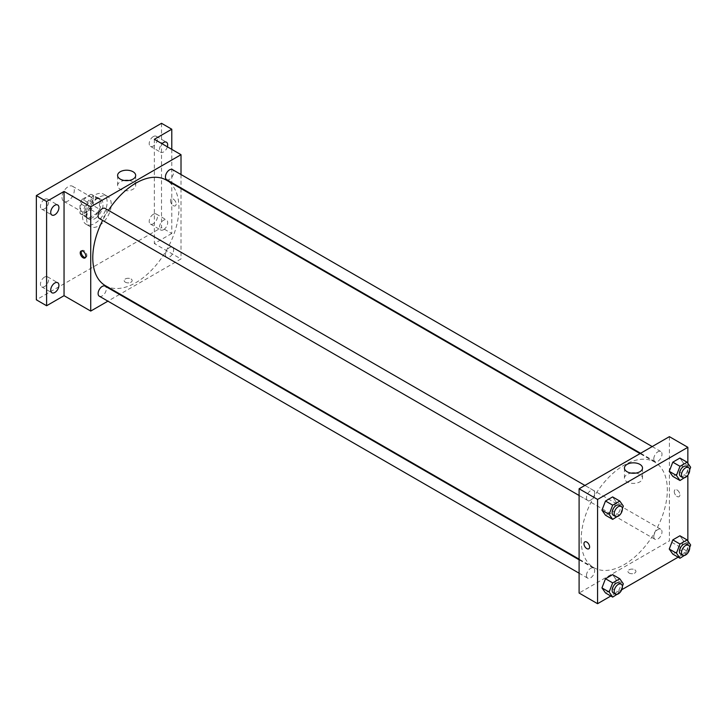 <?xml version="1.0" encoding="UTF-8"?>
<svg xmlns="http://www.w3.org/2000/svg" width="727" height="727" viewBox="0 0 727 727"><rect width="100%" height="100%" fill="white"/><g stroke="black" fill="none" stroke-linecap="round" stroke-linejoin="round"><path stroke-width="0.55" stroke-dasharray="3.63 2.73" d="M62.004 197.344A8.706 5.025 120 0 0 63.803 201.334A8.706 5.025 120 0 0 72.509 196.308A8.706 5.025 120 0 0 72.509 186.257A8.706 5.025 120 0 0 65.803 188.584A8.706 5.025 120 0 0 62.004 197.344M80.47 208.013A8.706 5.025 120 0 0 82.269 211.993A8.706 5.025 120 0 0 90.975 206.968A8.706 5.025 120 0 0 90.975 196.917A8.706 5.025 120 0 0 84.268 199.243A8.706 5.025 120 0 0 80.47 208.013M82.305 199.243L90.939 194.263A11.232 6.488 120 0 1 92.238 194.727A11.232 6.488 120 0 1 93.292 195.618L93.292 205.596A11.232 6.488 120 0 1 90.939 209.658L82.305 214.647A11.232 6.488 120 0 1 81.006 214.183A11.232 6.488 120 0 1 79.952 213.293L79.952 203.315A11.232 6.488 120 0 1 82.305 199.243L88.458 202.806L97.1 197.817L90.939 194.263M90.939 209.658L97.1 213.22L88.458 218.2L82.305 214.647M79.952 213.293L86.113 216.846L86.113 206.868L79.952 203.315M86.113 216.846A11.232 6.488 120 0 0 87.158 217.736A11.232 6.488 120 0 0 88.458 218.2M97.1 213.22A11.232 6.488 120 0 0 99.445 209.149L93.292 205.596M97.1 197.817A11.232 6.488 120 0 1 98.399 198.28A11.232 6.488 120 0 1 99.445 199.171L99.445 209.149M88.458 202.806A11.232 6.488 120 0 0 86.113 206.868M92.783 217.482A11.605 6.697 -60 0 1 86.976 218.064A11.605 6.697 -60 0 1 86.976 204.66A11.605 6.697 -60 0 1 98.581 197.953A11.605 6.697 -60 0 1 100.362 207.259A11.605 6.697 -60 0 1 92.783 217.482M94.828 218.673A11.605 6.697 120 0 0 102.416 208.44A11.605 6.697 120 0 0 100.635 199.143A11.605 6.697 120 0 0 91.693 202.251A11.605 6.697 120 0 0 86.622 213.929A11.605 6.697 120 0 0 89.03 219.245A11.605 6.697 120 0 0 94.828 218.673M99.445 199.171L93.292 195.618M82.524 216.301A17.412 10.051 120 0 0 86.122 224.27A17.412 10.051 120 0 0 103.534 214.22A17.412 10.051 120 0 0 103.534 194.118A17.412 10.051 120 0 0 90.121 198.78A17.412 10.051 120 0 0 82.524 216.301M86.622 218.673A17.412 10.051 120 0 0 90.23 226.642A17.412 10.051 120 0 0 107.641 216.591A17.412 10.051 120 0 0 107.641 196.481A17.412 10.051 120 0 0 94.219 201.152A17.412 10.051 120 0 0 86.622 218.673M153.315 136.567A5.807 3.353 120 0 0 149.517 141.683A5.807 3.353 120 0 0 150.407 146.336A5.807 3.353 120 0 0 156.214 142.983A5.807 3.353 120 0 0 156.214 136.285A5.807 3.353 120 0 0 153.315 136.567M44.556 199.362A5.807 3.353 120 0 0 40.767 204.478A5.807 3.353 120 0 0 41.657 209.122A5.807 3.353 120 0 0 47.464 205.777A5.807 3.353 120 0 0 47.464 199.071A5.807 3.353 120 0 0 44.556 199.362M44.556 277.078A5.807 3.353 120 0 0 40.767 282.194A5.807 3.353 120 0 0 41.657 286.838A5.807 3.353 120 0 0 47.464 283.494A5.807 3.353 120 0 0 47.464 276.787A5.807 3.353 120 0 0 44.556 277.078M153.315 214.292A5.807 3.353 120 0 0 149.517 219.4A5.807 3.353 120 0 0 150.407 224.052A5.807 3.353 120 0 0 156.214 220.699A5.807 3.353 120 0 0 156.214 214.002A5.807 3.353 120 0 0 153.315 214.292M161.521 123.299L161.521 227.56L36.35 299.824M171.781 149.362L171.781 233.476L161.521 227.56M171.781 233.476L154.342 243.554L181.014 258.948L120.073 294.135M119.51 294.462L107.905 301.16M125.353 282.203A3.989 2.308 0 0 0 129.706 282.703A3.989 2.308 0 0 0 132.169 280.577A3.989 2.308 0 0 0 128.179 278.268A3.989 2.308 0 0 0 124.19 280.577A3.989 2.308 0 0 0 125.353 282.203A3.989 2.308 0 0 0 129.706 282.703A3.989 2.308 0 0 0 132.169 280.567A3.989 2.308 0 0 0 128.179 278.268A3.989 2.308 0 0 0 124.19 280.567A3.989 2.308 0 0 0 125.353 282.203M167.374 146.818A5.807 3.353 -60 0 1 163.575 151.97A5.807 3.353 -60 0 1 160.667 152.261A5.807 3.353 -60 0 1 162.03 143.737M163.575 229.687A5.807 3.353 -60 0 1 160.667 229.977A5.807 3.353 -60 0 1 159.776 225.325A5.807 3.353 -60 0 1 163.575 220.208A5.807 3.353 -60 0 1 166.474 219.927A5.807 3.353 -60 0 1 167.364 224.579A5.807 3.353 -60 0 1 163.575 229.687M154.342 139.293L154.342 243.554M105.397 285.666A60.941 35.187 120 0 0 166.338 250.479A60.941 35.187 120 0 0 166.338 180.114M108.441 210.348A60.941 35.187 120 0 0 102.634 220.399M181.014 174.535L181.014 187.939M181.014 188.584L181.014 258.948M166.619 179.624A5.807 3.353 120 0 0 172.426 176.279A5.807 3.353 120 0 0 172.426 169.573M99.317 296.198A5.807 3.353 120 0 0 105.124 292.854A5.807 3.353 120 0 0 105.124 286.147M165.42 254.686A5.807 3.353 120 0 0 166.619 257.34A5.807 3.353 120 0 0 172.426 253.996A5.807 3.353 120 0 0 172.426 247.289A5.807 3.353 120 0 0 167.955 248.843A5.807 3.353 120 0 0 165.42 254.686M105.124 208.431A5.807 3.353 -60 0 1 106.324 211.084A5.807 3.353 -60 0 1 103.788 216.928A5.807 3.353 -60 0 1 99.317 218.482M170.5 200.752A3.989 2.308 -120 0 0 172.244 204.769A3.989 2.308 -120 0 0 175.316 205.841A3.989 2.308 -120 0 0 175.316 201.234A3.989 2.308 -120 0 0 171.327 198.925A3.989 2.308 -120 0 0 170.5 200.752A3.989 2.308 -120 0 0 172.235 204.769A3.989 2.308 -120 0 0 175.316 205.841A3.989 2.308 -120 0 0 175.316 201.234A3.989 2.308 -120 0 0 171.327 198.925A3.989 2.308 -120 0 0 170.5 200.752M81.624 250.87A3.989 2.308 60 0 1 82.069 250.452A3.989 2.308 60 0 1 85.15 251.524A3.989 2.308 60 0 1 86.886 255.54A3.989 2.308 60 0 1 86.059 257.367A3.989 2.308 60 0 1 85.477 257.549M128.824 180.487A9.033 5.216 180 0 1 135.676 185.549A9.033 5.216 180 0 1 130.097 190.374A9.033 5.216 180 0 1 120.246 189.238A9.033 5.216 180 0 1 117.601 185.549A9.033 5.216 180 0 1 124.444 180.487M581.146 539.725A60.941 35.187 120 0 0 593.768 567.623A60.941 35.187 120 0 0 654.709 532.437A60.941 35.187 120 0 0 654.709 462.072A60.941 35.187 120 0 0 607.754 478.393A60.941 35.187 120 0 0 581.146 539.725M594.695 493.042A5.807 3.353 -60 0 1 592.16 498.886A5.807 3.353 -60 0 1 587.689 500.44A5.807 3.353 -60 0 1 587.689 493.742A5.807 3.353 -60 0 1 593.486 490.389A5.807 3.353 -60 0 1 594.695 493.042M653.791 536.644A5.807 3.353 120 0 0 654.991 539.298A5.807 3.353 120 0 0 660.798 535.953A5.807 3.353 120 0 0 660.798 529.247A5.807 3.353 120 0 0 656.317 530.801A5.807 3.353 120 0 0 653.791 536.644M586.48 575.502A5.807 3.353 120 0 0 587.689 578.156A5.807 3.353 120 0 0 593.486 574.812A5.807 3.353 120 0 0 593.486 568.105A5.807 3.353 120 0 0 589.015 569.659A5.807 3.353 120 0 0 586.48 575.502M653.791 458.928A5.807 3.353 120 0 0 654.991 461.581A5.807 3.353 120 0 0 660.798 458.228A5.807 3.353 120 0 0 660.798 451.531A5.807 3.353 120 0 0 656.317 453.085A5.807 3.353 120 0 0 653.791 458.928M669.385 436.654L669.385 540.906L579.101 593.032M687.851 540.997L687.851 551.575L669.385 540.906M687.851 551.575L678.137 557.173M621.712 589.751L610.834 596.031M629.109 573.04A3.989 2.308 0 0 0 633.462 573.539A3.989 2.308 0 0 0 635.925 571.413A3.989 2.308 0 0 0 631.936 569.114A3.989 2.308 0 0 0 627.946 571.413A3.989 2.308 0 0 0 629.109 573.04A3.989 2.308 0 0 0 633.462 573.539A3.989 2.308 0 0 0 635.925 571.413A3.989 2.308 0 0 0 631.936 569.105A3.989 2.308 0 0 0 627.946 571.413A3.989 2.308 0 0 0 629.109 573.04M683.471 463.117L679.918 458.055L683.471 463.117L679.918 472.277L672.802 476.376L679.918 472.277L683.471 463.117L690.65 467.261M616.16 579.692L612.607 574.63L616.16 579.692L612.607 588.852L605.5 592.95L612.607 588.852L616.16 579.692L623.348 583.836M687.851 463.281L687.851 475.204M683.471 540.833L679.918 535.781L683.471 540.833L679.918 549.994L672.802 554.101L679.918 549.994L683.471 540.833L690.65 544.977M616.16 501.975L612.607 496.914L616.16 501.975L612.607 511.136L605.5 515.234L612.607 511.136L616.16 501.975L623.348 506.119M674.256 491.597A3.989 2.308 -120 0 0 676.001 495.614A3.989 2.308 -120 0 0 679.073 496.677A3.989 2.308 -120 0 0 679.073 492.07A3.989 2.308 -120 0 0 675.083 489.771A3.989 2.308 -120 0 0 674.256 491.597A3.989 2.308 -120 0 0 675.992 495.614A3.989 2.308 -120 0 0 679.073 496.677A3.989 2.308 -120 0 0 679.073 492.07A3.989 2.308 -120 0 0 675.083 489.771A3.989 2.308 -120 0 0 674.256 491.597M584.799 541.897L584.799 541.897A3.989 2.308 60 0 1 587.87 542.96A3.989 2.308 60 0 1 589.615 546.977A3.989 2.308 60 0 1 588.788 548.803L588.788 548.803M635.662 473.113A9.033 5.216 180 0 1 642.514 478.175A9.033 5.216 180 0 1 636.934 482.992A9.033 5.216 180 0 1 627.083 481.856A9.033 5.216 180 0 1 624.438 478.175A9.033 5.216 180 0 1 631.281 473.113M622.376 508.618L620.013 514.716M613.334 515.252A5.807 3.353 120 0 0 619.14 511.899A5.807 3.353 120 0 0 619.14 505.201M619.795 515.279L612.607 511.136M689.678 469.76L687.315 475.858M680.636 476.394A5.807 3.353 120 0 0 686.442 473.041A5.807 3.353 120 0 0 686.442 466.343M687.097 476.421L679.918 472.277M622.376 586.335L620.013 592.432M613.334 592.968A5.807 3.353 120 0 0 619.14 589.615A5.807 3.353 120 0 0 619.14 582.918M619.795 592.996L612.607 588.852M689.678 547.476L687.315 553.574M680.636 554.11A5.807 3.353 120 0 0 686.442 550.757A5.807 3.353 120 0 0 686.442 544.06M687.097 554.138L679.918 549.994M63.803 201.334L82.269 211.993M72.509 186.257L90.975 196.917M100.635 199.143L98.581 197.953M89.03 219.245L86.976 218.064M98.399 198.28L92.238 194.727M87.158 217.736L81.006 214.183M107.641 196.481L103.534 194.118M90.23 226.642L86.122 224.27M150.407 224.052L160.667 229.977M156.214 214.002L166.474 219.927M41.657 286.838L51.917 292.763M47.464 276.787L57.724 282.712M41.657 209.122L51.917 215.047M47.464 199.071L57.724 204.996M150.407 146.336L160.667 152.261M156.214 136.285L166.474 142.21M82.069 250.452L81.042 251.051M86.059 257.367L85.032 257.967M135.676 185.549L135.676 175.425M117.601 185.549L117.601 175.425M654.709 462.072L640.033 453.593M593.768 567.623L579.101 559.145M579.101 495.487L587.689 500.44M584.899 485.427L593.486 490.389M660.798 529.247L172.426 247.289M654.991 539.298L166.619 257.34M593.486 568.105L579.101 559.799M587.689 578.156L579.101 573.203M660.798 451.531L652.201 446.569M654.991 461.581L640.596 453.275M642.514 478.175L642.514 468.052M624.438 478.175L624.438 468.052"/><path stroke-width="1.09" d="M107.905 301.16L90.73 311.074L64.049 295.68L46.61 305.749L36.35 299.824L36.35 195.572L161.521 123.299L171.781 129.224L171.781 149.362M120.073 294.135L119.51 294.462M54.816 292.481A5.807 3.353 -60 0 1 51.917 292.763A5.807 3.353 -60 0 1 51.026 288.119A5.807 3.353 -60 0 1 54.816 283.003A5.807 3.353 -60 0 1 57.724 282.712A5.807 3.353 -60 0 1 58.605 287.365A5.807 3.353 -60 0 1 54.816 292.481M54.816 214.765A5.807 3.353 -60 0 1 51.917 215.047A5.807 3.353 -60 0 1 51.026 210.394A5.807 3.353 -60 0 1 54.816 205.287A5.807 3.353 -60 0 1 57.724 204.996A5.807 3.353 -60 0 1 58.605 209.649A5.807 3.353 -60 0 1 54.816 214.765M64.049 295.68L64.049 191.419L46.61 201.488L36.35 195.572M46.61 305.749L46.61 201.488M90.73 311.074L90.73 206.822L64.049 191.419M90.73 206.822L181.014 154.697L154.342 139.293L171.781 129.224M120.246 179.115A9.033 5.216 180 0 1 117.601 175.425A9.033 5.216 180 0 1 126.634 170.209A9.033 5.216 180 0 1 135.676 175.425A9.033 5.216 180 0 1 130.097 180.251A9.033 5.216 180 0 1 120.246 179.115M162.03 143.737A5.807 3.353 -60 0 1 163.575 142.492A5.807 3.353 -60 0 1 166.474 142.21A5.807 3.353 -60 0 1 167.374 146.818M102.634 220.399A60.941 35.187 120 0 0 92.783 257.767A60.941 35.187 120 0 0 105.397 285.666L579.101 559.145M640.033 453.593L166.338 180.114A60.941 35.187 120 0 0 108.441 210.348M181.014 154.697L181.014 174.535M181.014 187.939L181.014 188.584M652.201 446.569L172.426 169.573A5.807 3.353 120 0 0 167.955 171.127A5.807 3.353 120 0 0 165.42 176.97A5.807 3.353 120 0 0 166.619 179.624L640.596 453.275M579.101 559.799L105.124 286.147A5.807 3.353 120 0 0 100.644 287.701A5.807 3.353 120 0 0 98.118 293.544A5.807 3.353 120 0 0 99.317 296.198L579.101 573.203M579.101 495.487L99.317 218.482A5.807 3.353 -60 0 1 99.317 211.784A5.807 3.353 -60 0 1 105.124 208.431L584.899 485.427M85.859 256.14A3.989 2.308 60 0 1 85.032 257.967A3.989 2.308 60 0 1 81.042 255.659A3.989 2.308 60 0 1 81.042 251.051A3.989 2.308 60 0 1 84.114 252.124A3.989 2.308 60 0 1 85.859 256.14M85.477 257.549A3.989 2.308 60 0 1 82.069 255.059A3.989 2.308 60 0 1 81.624 250.87M124.444 180.487A9.033 5.216 180 0 1 128.824 180.487M610.834 596.031L597.567 603.701L579.101 593.032L579.101 488.78L669.385 436.654L687.851 447.314L687.851 463.281M678.137 557.173L621.712 589.751M672.802 476.376L669.249 471.323L672.802 462.163L679.918 458.055L672.802 462.163L669.249 471.323L672.802 476.376L679.99 480.529L676.437 475.467L679.99 466.307L687.097 462.208L690.65 467.261L689.678 469.76M605.5 592.95L601.947 587.898L605.5 578.737L612.607 574.63L605.5 578.737L601.947 587.898L605.5 592.95L612.679 597.103L609.126 592.042L612.679 582.881L619.795 578.783L623.348 583.836L622.376 586.335M687.851 475.204L687.851 540.997M597.567 603.701L597.567 499.44L687.851 447.314M672.802 554.101L669.249 549.039L672.802 539.879L679.918 535.781L672.802 539.879L669.249 549.039L672.802 554.101L679.99 558.245L676.437 553.183L679.99 544.023L687.097 539.925L690.65 544.977L689.678 547.476M605.5 515.234L601.947 510.181L605.5 501.021L612.607 496.914L605.5 501.021L601.947 510.181L605.5 515.234L612.679 519.387L609.126 514.325L612.679 505.165L619.795 501.067L623.348 506.119L622.376 508.618M597.567 499.44L579.101 488.78M627.083 471.741A9.033 5.216 180 0 1 624.438 468.052A9.033 5.216 180 0 1 633.471 462.835A9.033 5.216 180 0 1 642.514 468.052A9.033 5.216 180 0 1 636.934 472.868A9.033 5.216 180 0 1 627.083 471.741M589.615 546.977A3.989 2.308 60 0 1 588.788 548.803A3.989 2.308 60 0 1 584.799 546.504A3.989 2.308 60 0 1 584.799 541.897A3.989 2.308 60 0 1 587.87 542.96A3.989 2.308 60 0 1 589.615 546.977M588.788 548.803A3.989 2.308 60 0 1 584.799 546.504A3.989 2.308 60 0 1 584.799 541.897M631.281 473.113A9.033 5.216 180 0 1 635.662 473.113M620.013 514.716L612.679 519.387M621.194 506.383L619.14 505.201A5.807 3.353 120 0 0 614.669 506.755A5.807 3.353 120 0 0 612.134 512.59A5.807 3.353 120 0 0 613.334 515.252L615.387 516.434A5.807 3.353 120 0 0 621.194 513.08A5.807 3.353 120 0 0 621.194 506.383A5.807 3.353 120 0 0 616.714 507.937A5.807 3.353 120 0 0 614.188 513.78A5.807 3.353 120 0 0 615.387 516.434M609.126 514.325L601.947 510.181M612.679 505.165L605.5 501.021M619.795 501.067L612.607 496.914M687.315 475.858L679.99 480.529M688.496 467.525L686.442 466.343A5.807 3.353 120 0 0 681.971 467.897A5.807 3.353 120 0 0 679.436 473.731A5.807 3.353 120 0 0 680.636 476.394L682.689 477.575A5.807 3.353 120 0 0 688.496 474.222A5.807 3.353 120 0 0 688.496 467.525A5.807 3.353 120 0 0 684.025 469.079A5.807 3.353 120 0 0 681.49 474.922A5.807 3.353 120 0 0 682.689 477.575M676.437 475.467L669.249 471.323M679.99 466.307L672.802 462.163M687.097 462.208L679.918 458.055M620.013 592.432L612.679 597.103M621.194 584.099L619.14 582.918A5.807 3.353 120 0 0 614.669 584.472A5.807 3.353 120 0 0 612.134 590.315A5.807 3.353 120 0 0 613.334 592.968L615.387 594.15A5.807 3.353 120 0 0 621.194 590.806A5.807 3.353 120 0 0 621.194 584.099A5.807 3.353 120 0 0 616.714 585.653A5.807 3.353 120 0 0 614.188 591.496A5.807 3.353 120 0 0 615.387 594.15M609.126 592.042L601.947 587.898M612.679 582.881L605.5 578.737M619.795 578.783L612.607 574.63M687.315 553.574L679.99 558.245M688.496 545.241L686.442 544.06A5.807 3.353 120 0 0 681.971 545.613A5.807 3.353 120 0 0 679.436 551.457A5.807 3.353 120 0 0 680.636 554.11L682.689 555.292A5.807 3.353 120 0 0 688.496 551.947A5.807 3.353 120 0 0 688.496 545.241A5.807 3.353 120 0 0 684.025 546.795A5.807 3.353 120 0 0 681.49 552.638A5.807 3.353 120 0 0 682.689 555.292M676.437 553.183L669.249 549.039M679.99 544.023L672.802 539.879M687.097 539.925L679.918 535.781"/></g></svg>
